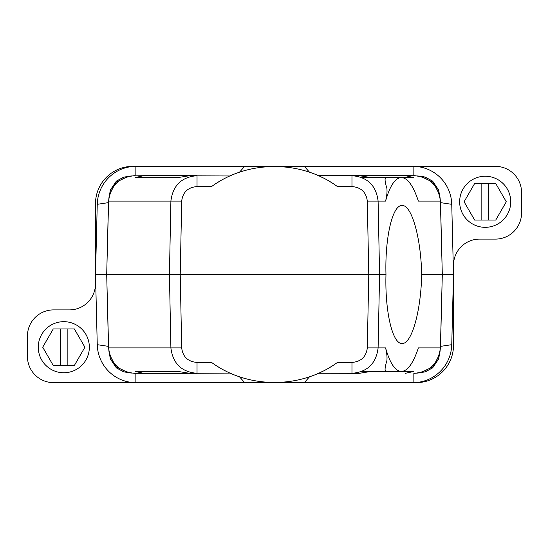 <?xml version="1.0" encoding="UTF-8"?>
<svg xmlns="http://www.w3.org/2000/svg" width="549" height="549" viewBox="0 0 549 549"><rect width="100%" height="100%" fill="white"/><g stroke="black" fill="none" stroke-linecap="round" stroke-linejoin="round"><path stroke-width="0.82" d="M109.025 351.868L108.613 347.901C110.5 363.363 119.202 371.838 134.711 373.32L197.029 373.32L143.694 373.32L135.157 371.453L178.123 371.453L189.652 373.32L230.052 373.087M74.355 328.947L84.91 347.215L74.355 365.49L53.26 365.49L42.712 347.215L53.26 328.947L74.355 328.947M451.745 204.317L453.495 274.5L451.745 344.683A38.945 38.65 -91.1 0 1 413.116 382.639L416.204 382.639A37.291 37.291 0 0 0 453.495 345.355L453.495 265.208A26.105 26.105 0 0 1 479.6 239.103L495.445 239.103A26.105 26.105 0 0 0 521.55 213.005L521.55 192.459A26.105 26.105 0 0 0 495.445 166.361L413.116 166.361A38.945 38.65 -88.9 0 1 451.745 204.317L440.511 202.629L442.233 271.645M440.353 348.732A27.587 27.375 -91.1 0 0 440.511 346.371L442.233 277.355M178.123 177.547L135.157 177.547L178.123 177.547L189.652 175.68L197.029 175.68L197.029 186.578C187.923 187.333 182.81 192.177 181.698 201.099L180.223 274.5L106.691 274.5L108.613 347.901L170.897 347.901C172.832 363.52 181.547 371.996 197.029 373.32L197.029 362.422C187.923 361.667 182.81 356.823 181.698 347.901L180.223 274.5L379.579 274.5L378.103 347.901L385.583 347.901C389.934 363.308 395.205 371.158 401.388 371.453C407.584 371.158 413.246 363.308 418.379 347.901L440.387 347.901L442.309 274.5L421.694 274.5C420.959 311.379 411.62 344.257 402.094 343.489C392.528 344.257 384.849 311.379 385.981 274.5L379.579 274.5L378.103 201.099C376.168 185.48 367.453 177.004 351.971 175.68L351.971 186.578C361.077 187.333 366.19 192.177 367.302 201.099L385.583 201.099C389.934 185.692 395.205 177.842 401.388 177.547C407.584 177.842 413.246 185.692 418.379 201.099L440.387 201.099L442.309 274.5L453.495 274.5M106.767 271.645L108.489 202.629A27.587 27.375 -91.1 0 1 108.647 200.268M239.536 376.834L244.669 382.639L413.116 382.639L413.15 373.32M244.669 382.639L53.555 382.639A26.105 26.105 0 0 1 27.45 356.541L27.45 335.995A26.105 26.105 0 0 1 53.555 309.897L69.4 309.897A26.105 26.105 0 0 0 95.505 283.792L95.505 203.645A37.291 37.291 0 0 1 132.796 166.361L244.669 166.361L239.536 172.166M488.548 183.51L488.548 220.053L481.837 220.053L481.837 183.51L495.74 183.51L506.288 201.785L495.74 220.053L488.548 220.053M108.489 202.629L97.255 204.317L95.505 274.5L106.691 274.5L108.613 201.099L170.897 201.099C172.832 185.48 181.547 177.004 197.029 175.68L143.694 175.68L229.921 175.975M95.505 274.5L97.255 344.683A38.945 38.65 -88.9 0 0 135.884 382.639L135.85 373.32M108.647 348.732A27.587 27.375 -88.9 0 1 108.489 346.371L106.767 277.355M304.331 382.639L309.464 376.834M135.157 177.547L143.694 175.68L130.737 175.982M385.583 201.099C386.832 196.062 387.265 191.834 386.887 188.417C384.767 181.294 384.513 177.663 386.132 177.547L370.877 177.547L359.348 175.68L318.427 175.68L414.289 175.68C429.798 177.162 438.5 185.637 440.387 201.099L439.975 197.132M361.702 177.547L413.843 177.547L405.306 175.68L318.948 175.913M320.987 176.86L322.057 177.375M330.237 181.829L330.738 182.131M335.439 185.164L337.457 186.578C301.003 159.862 247.997 159.862 211.543 186.578L197.029 186.578M439.227 354.935L433.216 366.643L421.358 372.346M309.464 172.166L304.331 166.361L244.669 166.361M418.263 373.018L414.289 373.32C429.798 371.838 438.5 363.363 440.387 347.901L439.975 351.868M367.302 201.099L368.777 274.5L367.302 347.901L378.103 347.901C376.168 363.52 367.453 371.996 351.971 373.32L318.571 373.258M318.592 373.245L319.079 373.025M320.616 372.318L321.041 372.119M321.419 371.934L322.057 371.625M330.237 367.171L331.342 366.499M367.302 347.901C366.19 356.823 361.077 361.667 351.971 362.422L337.457 362.422C301.003 389.138 247.997 389.138 211.543 362.422L213.28 363.644M225.262 370.781L224.733 370.513M218.763 367.171L218.262 366.869M385.583 347.901C386.832 352.938 387.265 357.166 386.887 360.583C384.767 367.706 384.513 371.337 386.132 371.453L370.877 371.453L359.348 373.32L351.971 373.32L351.971 362.422M418.263 175.982L405.306 175.68M439.227 194.065L433.216 182.357L421.358 176.654M304.331 166.361L413.116 166.361L413.15 175.68M109.773 194.065L115.784 182.357L127.642 176.654M440.353 200.268A27.587 27.375 -88.9 0 1 440.511 202.629M109.025 197.132L108.613 201.099C110.5 185.637 119.202 177.162 134.711 175.68M109.773 354.935L115.784 366.643L127.642 372.346M361.702 371.453L413.843 371.453L405.306 373.32M218.763 181.829L217.658 182.501M143.694 373.32L130.737 373.018M385.981 274.5C384.849 237.621 392.528 204.743 402.094 205.511C411.62 204.743 420.959 237.621 421.694 274.5M67.163 328.947L67.163 365.49M135.157 371.453L178.123 371.453M481.837 220.053L474.645 220.053L464.09 201.785L474.645 183.51L481.837 183.51M97.255 204.317A38.945 38.65 -91.1 0 1 135.884 166.361L135.85 175.68M510.735 201.785A25.542 25.542 0 0 0 485.192 176.243A25.542 25.542 0 0 0 459.65 201.785A25.542 25.542 0 0 0 485.192 227.327A25.542 25.542 0 0 0 510.735 201.785M89.35 347.215A25.542 25.542 0 0 0 63.808 321.673A25.542 25.542 0 0 0 38.265 347.215A25.542 25.542 0 0 0 63.808 372.757A25.542 25.542 0 0 0 89.35 347.215M60.452 365.49L60.452 328.947M440.511 346.371L451.745 344.683M181.698 347.901L170.897 347.901L169.421 274.5L170.897 201.099L181.698 201.099M108.489 346.371L97.255 344.683M351.971 186.578L337.457 186.578M197.029 362.422L211.543 362.422M418.791 372.929L425.475 371.803L432.674 367.816L438.576 359.039L439.879 352.389M418.791 176.071L425.475 177.197L432.674 181.184L438.576 189.961L439.879 196.611L438.576 189.961L432.674 181.184L425.475 177.197L422.812 176.517M130.209 372.929L123.525 371.803L116.326 367.816L110.424 359.039L109.121 352.389M130.209 176.071L123.525 177.197L116.326 181.184L110.424 189.961L109.121 196.611"/></g></svg>
